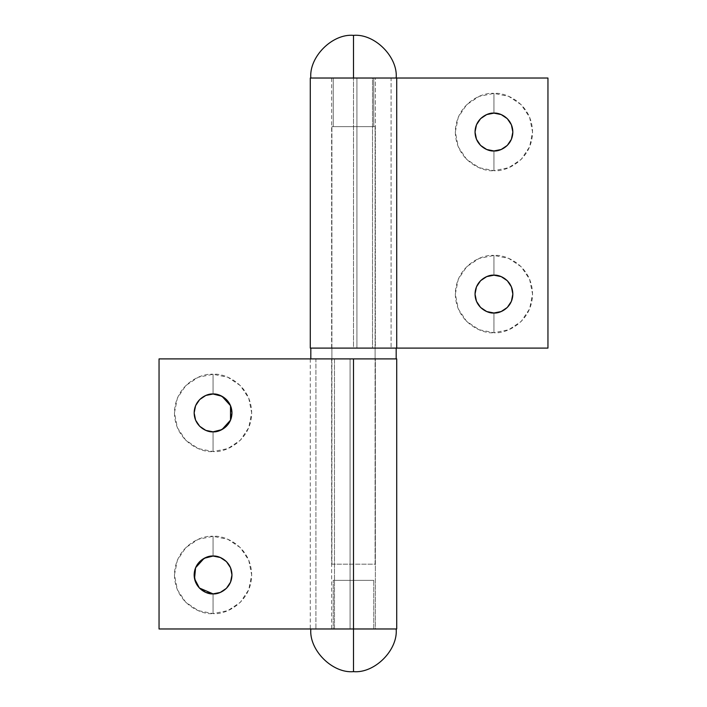 <?xml version="1.0" encoding="UTF-8"?>
<svg xmlns="http://www.w3.org/2000/svg" width="707" height="707" viewBox="0 0 707 707"><rect width="100%" height="100%" fill="white"/><g stroke="black" fill="none" stroke-linecap="round" stroke-linejoin="round"><path stroke-width="0.53" stroke-dasharray="3.54 2.65" d="M310.329 78.026L396.176 78.026L353.5 78.026L353.5 35.35L353.5 78.026L310.824 78.026L373.756 78.026L333.244 78.026L333.244 126.633L373.756 126.633L373.756 78.026L345.75 78.026L547.952 78.026L547.952 348.1L353.5 348.1L353.5 78.026L353.5 348.1L310.329 348.1M396.176 78.026L369.832 78.026L396.176 78.026M333.244 78.026L373.756 78.026L373.756 126.633L333.244 126.633L333.244 78.026M373.756 126.633L333.244 126.633L373.756 126.633M213.063 556.056L213.063 536.339C201.76 534.792 174.965 546.378 174.443 574.959C174.965 603.548 201.76 615.134 213.063 613.588L213.063 593.871C207.531 594.631 194.416 588.958 194.151 574.959C194.416 560.969 207.531 555.295 213.063 556.056C218.587 555.295 231.71 560.969 231.967 574.959C231.71 588.958 218.587 594.631 213.063 593.871L213.063 613.588L227.84 610.645L240.371 602.276L248.74 589.744L251.683 574.959L248.74 560.183L240.371 547.651L227.84 539.282L213.063 536.339L198.278 539.282L185.755 547.651L177.377 560.183L174.443 574.959L177.377 589.744L185.755 602.276L198.278 610.645L213.063 613.588C224.358 615.134 251.153 603.548 251.683 574.959C251.153 546.378 224.358 534.792 213.063 536.339L213.063 556.056M213.063 394.011L213.063 374.295C201.76 372.748 174.965 384.334 174.443 412.915C174.965 441.504 201.76 453.09 213.063 451.534L213.063 431.818C207.531 432.578 194.416 426.913 194.151 412.915C194.416 398.925 207.531 393.251 213.063 394.011C218.587 393.251 231.71 398.925 231.967 412.915C231.71 426.913 218.587 432.578 213.063 431.818L213.063 451.534L227.84 448.6L240.371 440.222L248.74 427.7L251.683 412.915L248.74 398.138L240.371 385.607L227.84 377.238L213.063 374.295L198.278 377.238L185.755 385.607L177.377 398.138L174.443 412.915L177.377 427.7L185.755 440.222L198.278 448.6L213.063 451.534C224.358 453.09 251.153 441.504 251.683 412.915C251.153 384.334 224.358 372.748 213.063 374.295L213.063 394.011M334.473 628.974L159.048 628.974L159.048 358.9L350.071 358.9L350.071 628.974L375.373 628.974L375.373 358.9L350.071 358.9L350.071 628.974L159.048 628.974L159.048 358.9L375.373 358.9L375.373 628.974L334.473 628.974L334.473 358.9L310.302 358.9L396.715 358.9L310.364 358.9L315.923 358.9L315.923 628.974L315.923 358.9L334.473 358.9L331.627 358.9L331.627 628.974L334.473 628.974L334.473 358.9L375.373 358.9L334.473 358.9M493.937 275.182L493.937 255.466C482.642 253.91 455.847 265.496 455.317 294.085C455.847 322.666 482.642 334.252 493.937 332.705L493.937 312.989C488.413 313.749 475.29 308.075 475.033 294.085C475.29 280.087 488.413 274.422 493.937 275.182C499.469 274.422 512.584 280.087 512.849 294.085C512.584 308.075 499.469 313.749 493.937 312.989L493.937 332.705L508.722 329.762L521.245 321.393L529.623 308.862L532.557 294.085L529.623 279.3L521.245 266.778L508.722 258.4L493.937 255.466L479.16 258.4L466.629 266.778L458.26 279.3L455.317 294.085L458.26 308.862L466.629 321.393L479.16 329.762L493.937 332.705C505.24 334.252 532.035 322.666 532.557 294.085C532.035 265.496 505.24 253.91 493.937 255.466L493.937 275.182M493.937 113.129L493.937 93.412C482.642 91.866 455.847 103.452 455.317 132.041C455.847 160.622 482.642 172.208 493.937 170.661L493.937 150.945C488.413 151.705 475.29 146.031 475.033 132.041C475.29 118.042 488.413 112.369 493.937 113.129C499.469 112.369 512.584 118.042 512.849 132.041C512.584 146.031 499.469 151.705 493.937 150.945L493.937 170.661L508.722 167.718L521.245 159.349L529.623 146.817L532.557 132.041L529.623 117.256L521.245 104.724L508.722 96.355L493.937 93.412L479.16 96.355L466.629 104.724L458.26 117.256L455.317 132.041L458.26 146.817L466.629 159.349L479.16 167.718L493.937 170.661C505.24 172.208 532.035 160.622 532.557 132.041C532.035 103.452 505.24 91.866 493.937 93.412L493.937 113.129M356.929 348.1L396.715 348.1L356.929 348.1L396.715 348.1L372.527 348.1L372.527 78.026L396.715 78.026L356.929 78.026L356.929 348.1L331.627 348.1L331.627 78.026L356.929 78.026L356.929 348.1L334.411 348.1L375.373 348.1L375.373 78.026L331.733 78.026L375.373 78.026L375.373 348.1L372.527 348.1L372.527 78.026L391.077 78.026L391.077 348.1L391.077 78.026L396.715 78.026L356.929 78.026M311.115 348.1L547.952 348.1L547.952 78.026L311.115 78.026M331.892 564.159L375.108 564.159L375.108 126.633L331.892 126.633L331.892 564.159L333.536 564.159L331.892 564.159L331.892 126.633L375.108 126.633L375.108 564.159L331.892 564.159M331.892 126.633L375.108 126.633L331.892 126.633M331.892 358.9L331.892 348.1L375.108 348.1L375.108 358.9L310.824 358.9L396.176 358.9L310.824 358.9L375.108 358.9L331.892 358.9L375.108 358.9L375.108 348.1L353.5 348.1L396.176 348.1L310.824 348.1L396.176 348.1L331.892 348.1L375.108 348.1L331.892 348.1L331.892 358.9M310.824 348.1L337.168 348.1L310.824 348.1M353.5 628.974L396.176 628.974L310.824 628.974L353.5 628.974L353.5 671.65L353.5 628.974L396.176 628.974L333.244 628.974L373.756 628.974L373.756 580.367L333.244 580.367L333.244 628.974L353.5 628.974M310.824 628.974L337.168 628.974L310.824 628.974M373.756 628.974L333.244 628.974L333.244 580.367L373.756 580.367L373.756 628.974M333.244 580.367L373.756 580.367L333.244 580.367M310.285 358.9L310.285 628.974"/><path stroke-width="1.06" d="M310.824 78.026C308.924 56.914 332.387 33.441 353.5 35.35L353.5 78.026L353.5 35.35C332.387 33.441 308.924 56.914 310.824 78.026M396.176 78.026C398.076 56.914 374.613 33.441 353.5 35.35C374.613 33.441 398.076 56.914 396.176 78.026M213.063 593.871C207.531 594.631 194.416 588.958 194.151 574.959C194.416 560.969 207.531 555.295 213.063 556.056L204.146 558.291L195.592 567.73L194.531 578.733L199.383 588.012L213.063 593.871L205.825 592.431L199.692 588.33L195.592 582.197L194.151 574.959L195.592 567.73L199.692 561.597L205.825 557.496L213.063 556.056L220.292 557.496L226.426 561.597L230.526 567.73L231.967 574.959L230.526 582.197L226.426 588.33L220.292 592.431L213.063 593.871C218.587 594.631 231.71 588.958 231.967 574.959C231.71 560.969 218.587 555.295 213.063 556.056C218.587 555.295 231.71 560.969 231.967 574.959C231.71 588.958 218.587 594.631 213.063 593.871M213.063 431.818C207.531 432.578 194.416 426.913 194.151 412.915C194.416 398.925 207.531 393.251 213.063 394.011C207.531 393.251 194.416 398.925 194.151 412.915C194.416 426.913 207.531 432.578 213.063 431.818L205.825 430.386L199.692 426.286L195.592 420.152L194.151 412.915L195.592 405.685L199.692 399.552L205.825 395.452L213.063 394.011L220.292 395.452L226.426 399.552L230.526 405.685L231.967 412.915L230.526 420.152L226.426 426.286L220.292 430.386L213.063 431.818L221.971 429.591L230.526 420.152L230.526 405.685L221.971 396.247L213.063 394.011C218.587 393.251 231.71 398.925 231.967 412.915C231.71 426.913 218.587 432.578 213.063 431.818M396.715 358.9L396.715 628.974L396.715 358.9L159.048 358.9L159.048 628.974L353.5 628.974L353.5 358.9L353.5 628.974L396.715 628.974L159.048 628.974L159.048 358.9L396.715 358.9M493.937 312.989C488.413 313.749 475.29 308.075 475.033 294.085C475.29 280.087 488.413 274.422 493.937 275.182C488.413 274.422 475.29 280.087 475.033 294.085C475.29 308.075 488.413 313.749 493.937 312.989L486.708 311.548L480.574 307.448L476.474 301.315L475.033 294.085L476.474 286.848L480.574 280.714L486.708 276.614L493.937 275.182L501.175 276.614L507.308 280.714L511.408 286.848L512.849 294.085L511.408 301.315L507.308 307.448L501.175 311.548L493.937 312.989C499.469 313.749 512.584 308.075 512.849 294.085C512.584 280.087 499.469 274.422 493.937 275.182C499.469 274.422 512.584 280.087 512.849 294.085C512.584 308.075 499.469 313.749 493.937 312.989M493.937 150.945C488.413 151.705 475.29 146.031 475.033 132.041C475.29 118.042 488.413 112.369 493.937 113.129C488.413 112.369 475.29 118.042 475.033 132.041C475.29 146.031 488.413 151.705 493.937 150.945L486.708 149.504L480.574 145.403L476.474 139.27L475.033 132.041L476.474 124.803L480.574 118.67L486.708 114.569L493.937 113.129L501.175 114.569L507.308 118.67L511.408 124.803L512.849 132.041L511.408 139.27L507.308 145.403L501.175 149.504L493.937 150.945C499.469 151.705 512.584 146.031 512.849 132.041C512.584 118.042 499.469 112.369 493.937 113.129C499.469 112.369 512.584 118.042 512.849 132.041C512.584 146.031 499.469 151.705 493.937 150.945M310.329 348.1L396.715 348.1L396.715 78.026L396.715 348.1L547.952 348.1L547.952 78.026L310.329 78.026M547.952 78.026L547.952 348.1L310.285 348.1L310.285 78.026L547.952 78.026M396.176 358.9L396.176 348.1L396.176 358.9M310.824 348.1L310.824 358.9L310.824 348.1M396.176 628.974C398.076 650.087 374.613 673.559 353.5 671.65L353.5 628.974L353.5 671.65C374.613 673.559 398.076 650.087 396.176 628.974M310.824 628.974C308.924 650.087 332.387 673.559 353.5 671.65C332.387 673.559 308.924 650.087 310.824 628.974"/></g></svg>

